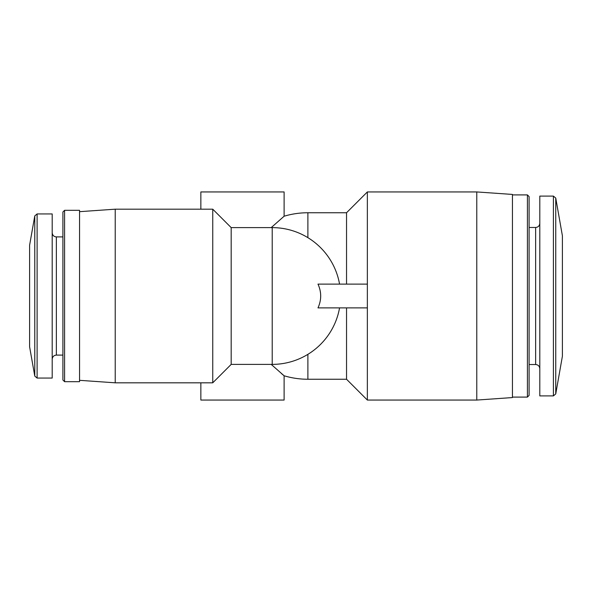 <?xml version="1.0" encoding="UTF-8"?>
<svg xmlns="http://www.w3.org/2000/svg" width="592" height="592" viewBox="0 0 592 592"><rect width="100%" height="100%" fill="white"/><g stroke="black" fill="none" stroke-linecap="round" stroke-linejoin="round"><path stroke-width="0.89" d="M307.892 237.658L307.892 212.75L346.542 212.75L346.542 284.108M346.542 307.892L346.542 379.25L367.358 400.059L476.775 400.059L476.775 191.941L367.358 191.941L367.358 284.108L317.985 284.108C321.589 292.034 321.589 299.966 317.985 307.892L367.358 307.892L367.358 400.059M281.466 373.582L284.108 375.779L284.108 400.059L200.858 400.059L200.858 382.817M307.892 354.342L307.892 379.25A83.25 83.25 0 0 1 284.108 375.779L271.203 364.383M200.858 209.183L200.858 191.941L284.108 191.941L284.108 216.221L271.203 227.617M231.183 227.617L231.183 364.383L212.75 382.817L212.75 209.183L231.183 227.617L272.216 227.617L272.216 364.383A68.383 68.383 0 0 0 339.556 307.892M79.55 210.315L79.55 381.685L64.58 381.685L64.58 210.315L79.55 210.315M79.55 211.677L115.225 209.183L115.225 382.817L212.75 382.817M29.6 296L29.6 346.771L34.773 376.098L37.111 378.059L34.773 376.098L34.773 215.902L37.111 213.941L37.111 378.059L52.2 378.059L52.2 213.941L37.111 213.941L34.773 215.902L29.6 245.229L29.6 296M64.58 210.315L62.9 211.995L62.9 380.005L64.58 381.685M476.775 191.941L512.45 194.435L512.45 397.565L476.775 400.059M512.45 194.909L527.42 194.909L527.42 397.091L512.45 397.091M527.42 194.909L529.1 196.596L529.1 395.404L527.42 397.091M553.402 196.1L539.8 196.1L539.8 395.9L553.402 395.9L555.747 393.932L555.747 198.068L553.402 196.1L553.402 395.9M555.747 198.068L562.4 235.794L562.4 356.206L555.747 393.932M367.358 307.892L367.358 284.108M62.9 236.904L56.358 236.904C53.857 236.682 52.466 235.29 52.2 232.745C52.466 235.29 53.857 236.682 56.358 236.904L56.358 355.096C53.857 355.318 52.466 356.71 52.2 359.255C52.466 356.71 53.857 355.318 56.358 355.096L62.9 355.096M529.1 227.469L535.642 227.469L535.642 364.531C538.143 364.753 539.534 366.145 539.8 368.698M307.892 379.25L346.542 379.25M346.542 212.75L367.358 191.941M231.183 364.383L272.216 364.383M339.556 284.108A68.383 68.383 0 0 0 272.216 227.617M115.225 209.183L212.75 209.183M79.55 380.323L115.225 382.817M29.6 346.771L34.773 376.098M29.6 245.229L34.773 215.902M307.892 212.75A83.25 83.25 0 0 0 284.108 216.221M529.1 364.531L535.642 364.531M535.642 227.469C538.143 227.247 539.534 225.855 539.8 223.302"/></g></svg>
